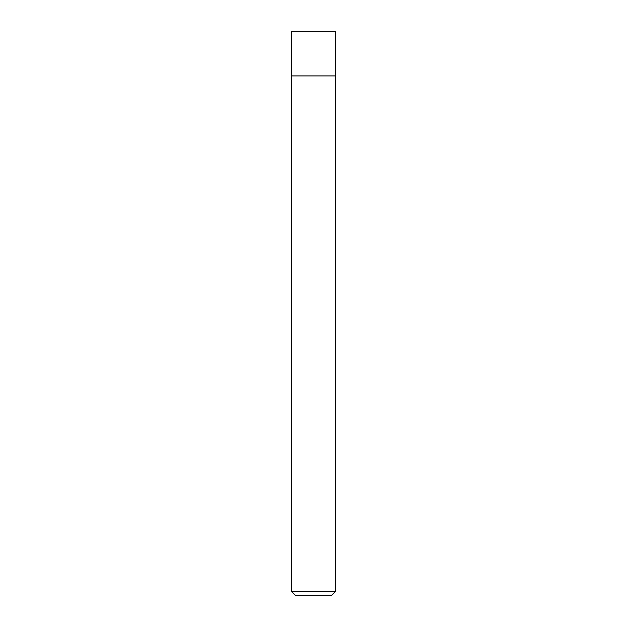 <?xml version="1.0" encoding="UTF-8"?>
<svg xmlns="http://www.w3.org/2000/svg" width="627" height="627" viewBox="0 0 627 627"><rect width="100%" height="100%" fill="white"/><g stroke="black" fill="none" stroke-linecap="round" stroke-linejoin="round"><path stroke-width="0.94" d="M313.5 75.898L335.774 75.898L335.774 31.35L291.226 31.35L291.226 75.898L335.774 75.898L335.774 591.198L291.226 591.198L291.226 75.898L313.5 75.898M291.226 591.198L295.678 595.65L331.322 595.65L335.774 591.198"/></g></svg>
